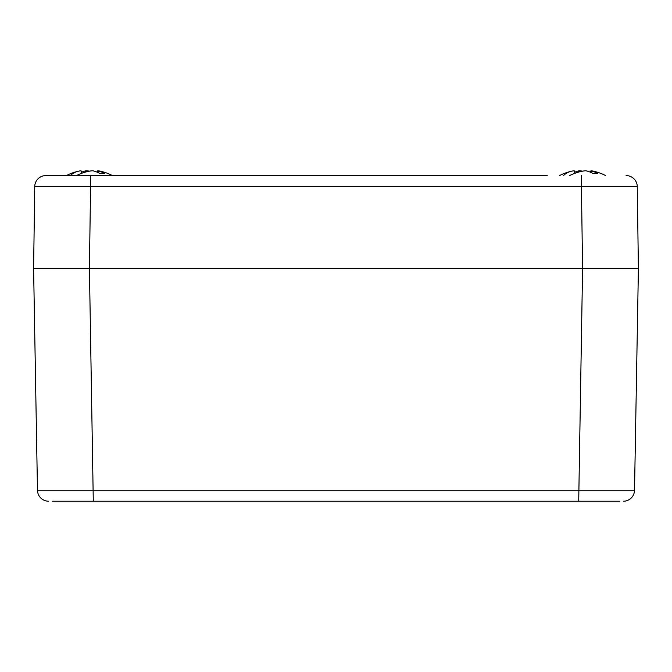 <?xml version="1.0" encoding="UTF-8"?>
<svg xmlns="http://www.w3.org/2000/svg" width="672" height="672" viewBox="0 0 672 672"><rect width="100%" height="100%" fill="white"/><g stroke="black" fill="none" stroke-linecap="round" stroke-linejoin="round"><path stroke-width="1.01" d="M619.794 501.228L52.206 501.228M110.359 501.228L68.494 501.228M45.906 175.568A11.164 11.164 90 0 0 34.742 186.581A11.164 11.164 90 0 1 45.906 175.568L90.569 175.568L45.906 175.568A11.164 11.164 0 0 0 34.742 186.581L33.6 268.615L638.4 268.615L634.528 490.258L37.472 490.258A11.164 11.164 90 0 0 48.636 501.228A11.164 11.164 0 0 1 37.472 490.258L33.6 268.615L582.582 268.615L578.71 501.228M598.634 268.615L604.439 268.615L598.634 268.615M623.364 501.228A11.164 11.164 0 0 0 634.528 490.258A11.164 11.164 -90 0 1 623.364 501.228A11.164 11.164 -90 0 0 634.528 490.258L638.4 268.615L637.258 186.581L581.431 186.581L582.574 268.615M33.6 268.615L34.742 186.581L90.569 186.581L90.569 175.568L547.218 175.568M626.094 175.568A11.164 11.164 0 0 1 637.258 186.581A11.164 11.164 -90 0 0 626.094 175.568A11.164 11.164 -90 0 1 637.258 186.581M563.548 175.568A44.26 24.83 -137.3 0 1 571.738 171.167A44.26 24.83 -137.3 0 1 574.174 170.772L574.93 173.284M580.322 171.637L579.676 170.772A50.064 46.981 -81.3 0 0 578.634 170.906A50.24 35.473 -85.8 0 0 574.619 172.259M579.676 170.772A44.26 24.83 -137.3 0 1 582.574 171.167M591.234 172.57L591.31 170.906A50.24 35.473 -85.8 0 1 597.5 173.376L592.88 173.376A50.24 35.473 85.8 0 0 586.505 170.906A50.064 46.981 81.3 0 0 585.472 170.772A44.26 24.83 137.3 0 0 569.612 175.568M605.59 175.568A50.249 50.249 0 0 0 593.41 171.167A44.26 24.83 137.3 0 0 590.94 170.772L590.453 172.234M578.634 170.906L578.6 172.082M70.409 175.568A44.26 24.83 -137.3 0 1 78.59 171.167A44.26 24.83 -137.3 0 1 81.026 170.772L81.782 173.284M87.184 171.637L86.528 170.772A50.064 46.981 -81.3 0 0 85.495 170.906A50.24 35.473 -85.8 0 0 81.472 172.259M86.528 170.772A44.26 24.83 -137.3 0 1 89.426 171.167M98.087 172.57L98.162 170.906A50.24 35.473 -85.8 0 1 104.353 173.376L99.733 173.376A50.24 35.473 85.8 0 0 93.366 170.906A50.064 46.981 81.3 0 0 92.324 170.772A44.26 24.83 137.3 0 0 76.465 175.568M112.442 175.568A50.249 50.249 0 0 0 100.262 171.167A44.26 24.83 137.3 0 0 97.793 170.772L97.314 172.234M85.495 170.906L85.462 172.082M93.29 501.228L89.418 268.615L90.569 186.581L581.431 186.581L581.431 175.568M571.738 171.167A50.249 50.249 0 0 0 559.558 175.568M78.59 171.167A50.249 50.249 0 0 0 66.41 175.568"/></g></svg>
